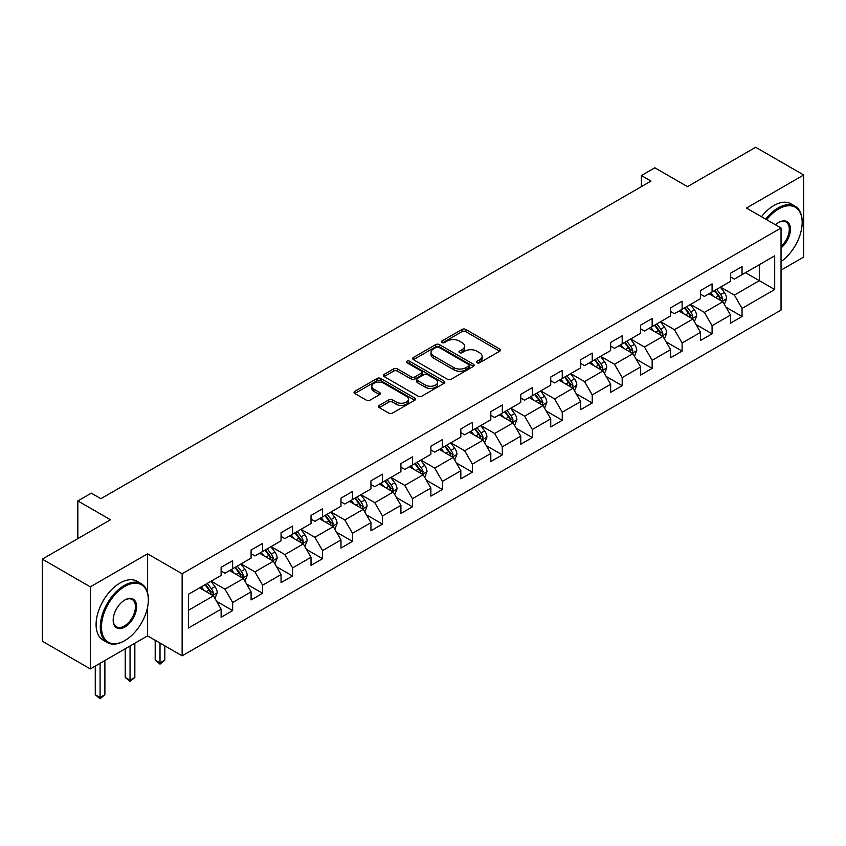 <?xml version="1.0" encoding="UTF-8"?>
<svg xmlns="http://www.w3.org/2000/svg" width="846" height="846" viewBox="0 0 846 846"><rect width="100%" height="100%" fill="white"/><g stroke="black" fill="none" stroke-linecap="round" stroke-linejoin="round"><path stroke-width="1.27" d="M477.028 362.765A1.861 1.079 0 0 0 479.671 362.765L499.7 351.206A2.665 1.544 0 0 0 500.483 350.117A2.665 1.544 0 0 0 499.7 349.028L465.765 329.432A2.665 1.544 0 0 0 461.99 329.432L441.961 341.001A1.861 1.079 0 0 0 441.411 341.763A1.861 1.079 0 0 0 441.961 342.524A1.861 1.079 0 0 0 444.605 342.524L447.196 341.023A8.534 4.928 0 0 1 459.262 341.023L462.085 342.662A8.534 4.928 0 0 1 464.581 346.141A8.534 4.928 0 0 1 462.085 349.631L459.494 351.122A1.861 1.079 0 0 0 458.944 351.883A1.861 1.079 0 0 0 459.494 352.645A1.861 1.079 0 0 0 462.138 352.645L464.729 351.153A8.534 4.928 0 0 1 476.795 351.153L479.619 352.782A8.534 4.928 0 0 1 482.125 356.261A8.534 4.928 0 0 1 479.619 359.751L477.028 361.242A1.861 1.079 0 0 0 476.478 362.003A1.861 1.079 0 0 0 477.028 362.765L477.028 361.242M379.22 405.414A2.665 1.544 0 0 0 378.448 406.503A2.665 1.544 0 0 0 379.22 407.592L388.748 413.091A2.665 1.544 0 0 0 392.512 413.091L414.762 400.243A2.665 1.544 0 0 0 415.545 399.153A2.665 1.544 0 0 0 414.762 398.064L380.827 378.469A2.665 1.544 0 0 0 377.052 378.469L354.812 391.317A2.665 1.544 0 0 0 354.03 392.407A2.665 1.544 0 0 0 354.812 393.496L366.307 400.137A2.665 1.544 0 0 0 370.083 400.137L379.6 394.638A2.665 1.544 0 0 0 380.383 393.549A2.665 1.544 0 0 0 379.6 392.459L373.9 389.171A7.128 4.114 0 0 1 371.806 386.252A7.128 4.114 0 0 1 376.216 382.455A7.128 4.114 0 0 1 383.989 383.344L406.323 396.245A7.128 4.114 0 0 1 408.417 399.153A7.128 4.114 0 0 1 404.007 402.96A7.128 4.114 0 0 1 396.235 402.062L392.512 399.915A2.665 1.544 0 0 0 388.748 399.915L379.22 405.414L379.22 407.592M781.038 270.138L803.7 257.057L803.7 174.995L755.679 147.267L687.491 186.638L654.836 167.783L641.395 175.545L650.997 181.086L100.886 498.696L91.283 493.155L77.832 500.917L77.832 538.616M147.564 592.76L147.564 553.813L90.321 586.86L42.3 559.132L110.488 519.761L77.832 500.917M147.564 553.813L182.133 573.768L781.038 227.997L781.038 310.059L182.133 655.84L182.133 573.768M803.7 174.995L746.458 208.042L781.038 227.997M447.375 379.23A2.665 1.544 0 0 0 451.151 379.23L473.4 366.392A2.665 1.544 0 0 0 474.183 365.303A2.665 1.544 0 0 0 473.4 364.214L439.465 344.618A2.665 1.544 0 0 0 435.69 344.618L413.44 357.467A2.665 1.544 0 0 0 412.658 358.556A2.665 1.544 0 0 0 413.44 359.645L447.375 379.23M407.687 363.177A1.861 1.079 0 0 1 409.58 363.442L409.58 361.221L444.076 381.134A2.665 1.544 0 0 1 444.859 382.223A2.665 1.544 0 0 1 444.076 383.312L421.837 396.161A2.665 1.544 0 0 1 418.061 396.161L384.126 376.565L393.644 371.108L393.644 368.888L384.126 374.387A2.665 1.544 0 0 0 383.344 375.476A2.665 1.544 0 0 0 384.126 376.565L384.126 374.387M393.644 371.108A2.665 1.544 0 0 1 397.419 371.108L397.419 368.888A2.665 1.544 0 0 0 393.644 368.888M397.419 368.888L411.177 376.84A2.665 1.544 0 0 0 414.952 376.84L421.266 373.192A2.665 1.544 0 0 0 422.048 372.103A2.665 1.544 0 0 0 421.266 371.013L406.937 362.744A1.861 1.079 0 0 1 406.397 361.982A1.861 1.079 0 0 1 407.539 360.988A1.861 1.079 0 0 1 409.58 361.221M90.321 586.86L90.321 668.922L42.3 641.194L42.3 559.132M216.608 601.326L232.65 610.59L232.65 602.5L251.093 591.851L251.093 599.941L262.62 593.289L262.62 585.199L281.052 574.55L281.052 582.64L292.579 575.989L292.579 567.899L311.021 557.25L311.021 565.35L322.548 558.688L322.548 550.598L340.98 539.949L340.98 548.049L352.507 541.387L352.507 533.297L370.95 522.648L370.95 530.749L382.477 524.097L382.477 515.997L400.909 505.348L400.909 513.448L412.436 506.796L412.436 498.696L430.878 488.047L430.878 496.147L442.405 489.496L442.405 481.395L460.837 470.746L460.837 478.847L472.364 472.195L472.364 464.094L490.807 453.456L490.807 461.546L502.334 454.894L502.334 446.794L520.766 436.155L520.766 444.245L532.293 437.594L532.293 429.493L550.735 418.855L550.735 426.944L562.262 420.293L562.262 412.203L580.694 401.554L580.694 409.644L592.221 402.992L592.221 394.902L610.664 384.253L610.664 392.343L622.191 385.691L622.191 377.602L640.623 366.953L640.623 375.053L652.15 368.391L652.15 360.301L670.592 349.652L670.592 357.752L682.119 351.09L682.119 343L700.551 332.351L700.551 340.452L712.078 333.8L712.078 325.699L730.521 315.05L730.521 323.151L742.048 316.499L742.048 308.399L774.693 289.544L774.693 255.83L759.327 264.703L759.327 280.671L774.693 289.544M232.65 610.59L221.123 617.242L221.123 609.152L188.468 627.996L188.468 594.283L221.123 575.439L221.123 567.338L232.65 560.687L232.65 568.787L251.093 558.138L251.093 550.037L262.62 543.386L262.62 551.486L281.052 540.837L281.052 532.737L292.579 526.085L292.579 534.186L311.021 523.537L311.021 515.436L322.548 508.784L322.548 516.885L340.98 506.236L340.98 498.146L352.507 491.484L352.507 499.584L370.95 488.935L370.95 480.845L382.477 474.183L382.477 482.283L400.909 471.634L400.909 463.545L412.436 456.893L412.436 464.983L430.878 454.334L430.878 446.244L442.405 439.592L442.405 447.682L460.837 437.033L460.837 428.943L472.364 422.291L472.364 430.381L490.807 419.743L490.807 411.642L502.334 404.991L502.334 413.081L520.766 402.442L520.766 394.342L532.293 387.69L532.293 395.78L550.735 385.142L550.735 377.041L562.262 370.389L562.262 378.49L580.694 367.841L580.694 359.74L592.221 353.089L592.221 361.189L610.664 350.54L610.664 342.44L622.191 335.788L622.191 343.888L640.623 333.239L640.623 325.15L652.15 318.487L652.15 326.588L670.592 315.939L670.592 307.849L682.119 301.187L682.119 309.287L700.551 298.638L700.551 290.548L712.078 283.886L712.078 291.986L730.521 281.337L730.521 273.247L742.048 266.596L742.048 274.686L774.693 255.83M229.573 570.553L243.405 578.537L224.962 589.186L211.14 581.202M221.123 570.997L224.962 573.218L232.65 568.787M224.962 589.186L232.65 602.5M243.405 578.537L251.093 591.851M259.542 553.252L273.374 561.236L254.932 571.885L241.099 563.901M251.093 553.696L254.932 555.917L262.62 551.486M254.932 571.885L262.62 585.199M273.374 561.236L281.052 574.55M289.501 535.962L303.333 543.946L284.891 554.585L271.069 546.601M281.052 536.396L284.891 538.616L292.579 534.186M284.891 554.585L292.579 567.899M303.333 543.946L311.021 557.25M319.471 518.661L333.303 526.646L314.86 537.284L301.028 529.3M311.021 519.106L314.86 521.316L322.548 516.885M314.86 537.284L322.548 550.598M333.303 526.646L340.98 539.949M349.43 501.361L363.262 509.345L344.819 519.983L330.998 511.999M340.98 501.805L344.819 504.015L352.507 499.584M344.819 519.983L352.507 533.297M363.262 509.345L370.95 522.648M379.399 484.06L393.231 492.044L374.789 502.693L360.956 494.709M370.95 484.504L374.789 486.714L382.477 482.283M374.789 502.693L382.477 515.997M393.231 492.044L400.909 505.348M409.358 466.759L423.19 474.743L404.748 485.393L390.926 477.408M400.909 467.204L404.748 469.424L412.436 464.983M404.748 485.393L412.436 498.696M423.19 474.743L430.878 488.047M439.328 449.459L453.16 457.443L434.717 468.092L420.885 460.108M430.878 449.903L434.717 452.124L442.405 447.682M434.717 468.092L442.405 481.395M453.16 457.443L460.837 470.746M469.287 432.158L483.119 440.142L464.676 450.791L450.855 442.807M460.837 432.602L464.676 434.823L472.364 430.381M464.676 450.791L472.364 464.094M483.119 440.142L490.807 453.456M499.256 414.857L513.088 422.841L494.646 433.49L480.814 425.506M490.807 415.301L494.646 417.522L502.334 413.081M494.646 433.49L502.334 446.794M513.088 422.841L520.766 436.155M529.215 397.557L543.047 405.541L524.605 416.19L510.783 408.206M520.766 398.001L524.605 400.221L532.293 395.78M524.605 416.19L532.293 429.493M543.047 405.541L550.735 418.855M559.185 380.256L573.017 388.24L554.574 398.889L540.742 390.905M550.735 380.7L554.574 382.921L562.262 378.49M554.574 398.889L562.262 412.203M573.017 388.24L580.694 401.554M589.144 362.955L602.976 370.95L584.533 381.588L570.712 373.604M580.694 363.399L584.533 365.62L592.221 361.189M584.533 381.588L592.221 394.902M602.976 370.95L610.664 384.253M619.113 345.665L632.945 353.649L614.503 364.288L600.671 356.303M610.664 346.099L614.503 348.319L622.191 343.888M614.503 364.288L622.191 377.602M632.945 353.649L640.623 366.953M649.072 328.364L662.904 336.348L644.462 346.987L630.64 339.003M640.623 328.808L644.462 331.019L652.15 326.588M644.462 346.987L652.15 360.301M662.904 336.348L670.592 349.652M679.042 311.064L692.874 319.048L674.431 329.697L660.599 321.702M670.592 311.508L674.431 313.718L682.119 309.287M674.431 329.697L682.119 343M692.874 319.048L700.551 332.351M709.001 293.763L722.833 301.747L704.39 312.396L690.569 304.412M700.551 294.207L704.39 296.428L712.078 291.986M704.39 312.396L712.078 325.699M722.833 301.747L730.521 315.05M745.495 272.687L759.327 280.671L734.36 295.095L720.528 287.111M730.521 276.906L734.36 279.127L742.048 274.686M734.36 295.095L742.048 308.399M90.321 668.922L147.564 635.875L182.133 655.84M641.395 175.545L641.395 186.638M188.468 610.262L213.446 595.838L199.614 587.854M213.446 595.838L221.123 609.152M726.005 307.235L742.048 316.499M696.036 324.536L712.078 333.8M666.077 341.837L682.119 351.09M636.107 359.138L652.15 368.391M606.148 376.438L622.191 385.691M576.179 393.739L592.221 402.992M546.22 411.029L562.262 420.293M516.25 428.33L532.293 437.594M486.291 445.631L502.334 454.894M456.322 462.931L472.364 472.195M426.363 480.232L442.405 489.496M396.393 497.533L412.436 506.796M366.434 514.833L382.477 524.097M336.465 532.134L352.507 541.387M306.506 549.435L322.548 558.688M276.536 566.735L292.579 575.989M246.577 584.036L262.62 593.289M147.564 635.875L147.564 607.259M477.779 363.029L479.619 361.972A8.534 4.928 0 0 0 482.125 358.482L482.125 356.261M464.581 346.141L464.581 348.362A8.534 4.928 0 0 1 462.085 351.841L460.245 352.909M499.669 351.227L465.765 331.653A2.665 1.544 0 0 0 461.99 331.653L442.701 342.789M473.358 366.413L439.465 346.839A2.665 1.544 0 0 0 435.69 346.839L413.483 359.656M468.684 366.064A1.861 1.079 0 0 0 469.234 365.303A1.861 1.079 0 0 0 468.684 364.541L438.894 347.336A1.861 1.079 0 0 0 436.261 347.336L433.522 348.922A8.534 4.928 0 0 0 431.026 352.401A8.534 4.928 0 0 0 433.522 355.88L453.89 367.64A8.534 4.928 0 0 0 465.956 367.64L468.684 366.064L468.684 368.285A1.861 1.079 0 0 0 469.234 367.524L469.234 365.303M431.026 352.401L431.026 354.622A8.534 4.928 0 0 0 433.522 358.101L433.522 355.88M468.684 368.285L465.956 369.861A8.534 4.928 0 0 1 453.89 369.861L433.522 358.101M397.419 371.108L411.177 379.061A2.665 1.544 0 0 0 414.952 379.061L421.266 375.413A2.665 1.544 0 0 0 422.048 374.323L422.048 372.103M409.58 363.442L444.044 383.333M425.464 385.089A7.128 4.114 0 0 0 433.237 385.977A7.128 4.114 0 0 0 437.636 382.17A7.128 4.114 0 0 0 435.553 379.262L427.674 374.715A2.665 1.544 0 0 0 423.909 374.715L417.596 378.363A2.665 1.544 0 0 0 416.814 379.452A2.665 1.544 0 0 0 417.596 380.541L425.464 385.089L425.464 387.299A7.128 4.114 0 0 0 433.237 388.198A7.128 4.114 0 0 0 437.636 384.391L437.636 382.17M416.814 379.452L416.814 381.673A2.665 1.544 0 0 0 417.596 382.762L417.596 380.541M425.464 387.299L417.596 382.762M408.417 399.153L408.417 401.374A7.128 4.114 0 0 1 404.007 405.181A7.128 4.114 0 0 1 396.235 404.282L392.512 402.136A2.665 1.544 0 0 0 388.748 402.136L379.262 407.613M371.806 386.252L371.806 388.473A7.128 4.114 0 0 0 373.9 391.381L373.9 389.171M379.6 392.459L379.6 394.638L373.9 391.381M414.762 398.064L414.762 400.243L380.827 380.689A2.665 1.544 0 0 0 377.052 380.689L354.844 393.517M724.356 304.37L726.64 298.617A7.202 4.156 -120 0 0 724.345 292.483L720.38 287.196M713.464 296.333L710.767 292.737M721.723 301.102L722.748 298.924A7.202 4.156 -120 0 0 720.686 294.598L716.731 289.3M714.923 290.347L719.322 296.216A3.67 2.115 60 0 1 719.988 297.327L722.748 298.924M714.426 290.633L718.381 295.931A7.202 4.156 60 0 1 720.443 300.256M781.038 261.583A33.142 19.13 120 0 0 802.167 222.456A33.142 19.13 120 0 0 778.732 208.93A33.142 19.13 120 0 0 766.688 219.717M765.693 219.146A33.956 19.606 -60 0 1 778.151 207.926A33.956 19.606 -60 0 1 795.134 206.244A33.956 19.606 -60 0 1 802.167 221.789A33.956 19.606 -60 0 1 802.167 222.128M775.528 224.825A16.571 9.57 -60 0 1 778.732 222.456L778.732 222.456A16.571 9.57 -60 0 1 790.386 227.912A16.571 9.57 -60 0 1 781.038 247.92M761.474 216.703A33.956 19.606 -60 0 1 773.931 205.483A33.956 19.606 -60 0 1 790.904 203.801L795.134 206.244M781.038 246.419A15.757 9.095 120 0 0 788.916 232.766A15.757 9.095 120 0 0 786.029 222.012A15.757 9.095 120 0 0 778.436 222.625M124.32 640.866L124.891 640.528A33.142 19.13 120 0 0 148.325 599.941A33.142 19.13 120 0 0 124.891 586.415A33.142 19.13 120 0 0 101.457 627.002A33.142 19.13 120 0 0 124.891 640.528L124.32 640.866A33.956 19.606 -60 0 1 107.336 642.548A33.956 19.606 -60 0 1 102.133 615.338A33.956 19.606 -60 0 1 124.32 585.421A33.956 19.606 -60 0 1 141.293 583.729A33.956 19.606 -60 0 1 148.325 599.275A33.956 19.606 -60 0 1 148.325 599.613M124.891 627.002A16.571 9.57 -60 0 1 113.174 620.234A16.571 9.57 -60 0 1 124.891 599.941L124.891 599.941A16.571 9.57 -60 0 1 136.608 606.709A16.571 9.57 -60 0 1 124.891 627.002M113.184 619.896A15.757 9.095 120 0 0 116.441 626.78A15.757 9.095 120 0 0 124.32 626.008A15.757 9.095 120 0 0 134.609 612.123A15.757 9.095 120 0 0 132.198 599.497A15.757 9.095 120 0 0 124.605 600.121M107.336 642.548L103.117 640.105A33.956 19.606 -60 0 1 97.914 612.895A33.956 19.606 -60 0 1 120.09 582.979A33.956 19.606 -60 0 1 137.073 581.297L141.293 583.729M694.386 321.67L696.67 315.918A7.202 4.156 -120 0 0 694.376 309.784L690.41 304.497M683.505 313.633L680.808 310.038M691.753 318.403L692.789 316.224A7.202 4.156 -120 0 0 690.727 311.899L686.762 306.601M684.953 307.648L689.353 313.517A3.67 2.115 60 0 1 690.019 314.627L692.789 316.224M684.456 307.933L688.422 313.221A7.202 4.156 60 0 1 690.484 317.557M664.427 338.971L666.711 333.218A7.202 4.156 -120 0 0 664.417 327.085L660.451 321.797M653.535 330.934L650.838 327.339M661.794 335.703L662.82 333.525A7.202 4.156 -120 0 0 660.758 329.2L656.803 323.902M654.994 324.949L659.394 330.818A3.67 2.115 60 0 1 660.06 331.928L662.82 333.525M654.497 325.234L658.452 330.522A7.202 4.156 60 0 1 660.515 334.857M634.458 356.272L636.742 350.519A7.202 4.156 -120 0 0 634.447 344.385L630.482 339.098M623.576 348.235L620.879 344.639M631.825 353.004L632.861 350.826A7.202 4.156 -120 0 0 630.799 346.49L626.833 341.202M625.025 342.239L629.424 348.118A3.67 2.115 60 0 1 630.09 349.229L632.861 350.826M624.528 342.535L628.493 347.822A7.202 4.156 60 0 1 630.556 352.158M604.499 373.572L606.783 367.82A7.202 4.156 -120 0 0 604.488 361.686L600.523 356.399M593.606 365.535L590.91 361.94M601.866 370.305L602.891 368.126A7.202 4.156 -120 0 0 600.829 363.791L596.874 358.503M595.066 359.539L599.465 365.419A3.67 2.115 60 0 1 600.131 366.53L602.891 368.126M594.569 359.836L598.524 365.123A7.202 4.156 60 0 1 600.586 369.459M574.529 390.873L576.813 385.12A7.202 4.156 -120 0 0 574.519 378.987L570.553 373.699M563.648 382.836L560.951 379.241M571.896 387.605L572.932 385.427A7.202 4.156 -120 0 0 570.87 381.091L566.905 375.804M565.096 376.84L569.495 382.709A3.67 2.115 60 0 1 570.162 383.83L572.932 385.427M564.599 377.136L568.565 382.424A7.202 4.156 60 0 1 570.627 386.759M544.57 408.174L546.854 402.421A7.202 4.156 -120 0 0 544.56 396.288L540.594 390.989M533.678 400.137L530.981 396.541M541.937 404.906L542.963 402.728A7.202 4.156 -120 0 0 540.901 398.392L536.946 393.104M535.137 394.141L539.537 400.01A3.67 2.115 60 0 1 540.203 401.131L542.963 402.728M534.64 394.437L538.595 399.724A7.202 4.156 60 0 1 540.657 404.05M514.601 425.475L516.885 419.711A7.202 4.156 -120 0 0 514.59 413.588L510.624 408.29M503.719 417.438L501.022 413.842M511.967 422.196L513.004 420.018A7.202 4.156 -120 0 0 510.942 415.693L506.976 410.405M505.168 411.442L509.567 417.311A3.67 2.115 60 0 1 510.233 418.432L513.004 420.018M504.671 411.727L508.636 417.025A7.202 4.156 60 0 1 510.698 421.35M484.642 442.775L486.926 437.012A7.202 4.156 -120 0 0 484.631 430.889L480.665 425.591M473.749 434.738L471.053 431.143M482.009 439.497L483.034 437.319A7.202 4.156 -120 0 0 480.972 432.993L477.017 427.706M475.209 428.742L479.608 434.611A3.67 2.115 60 0 1 480.274 435.732L483.034 437.319M474.712 429.028L478.667 434.326A7.202 4.156 60 0 1 480.729 438.651M454.672 460.076L456.956 454.313A7.202 4.156 -120 0 0 454.662 448.19L450.696 442.892M443.79 452.028L441.094 448.443M452.039 456.798L453.075 454.619A7.202 4.156 -120 0 0 451.013 450.294L447.048 444.996M445.239 446.043L449.638 451.912A3.67 2.115 60 0 1 450.305 453.022L453.075 454.619M444.742 446.328L448.708 451.627A7.202 4.156 60 0 1 450.77 455.952M424.713 477.366L426.997 471.613A7.202 4.156 -120 0 0 424.692 465.49L420.737 460.192M413.821 469.329L411.124 465.734M422.08 474.098L423.106 471.92A7.202 4.156 -120 0 0 421.044 467.595L417.089 462.297M415.28 463.344L419.679 469.213A3.67 2.115 60 0 1 420.346 470.323L423.106 471.92M414.783 463.629L418.738 468.927A7.202 4.156 60 0 1 420.8 473.252M394.744 494.667L397.028 488.914A7.202 4.156 -120 0 0 394.733 482.78L390.767 477.493M383.862 486.63L381.165 483.034M392.11 491.399L393.147 489.221A7.202 4.156 -120 0 0 391.085 484.895L387.119 479.597M385.311 480.644L389.71 486.513A3.67 2.115 60 0 1 390.376 487.624L393.147 489.221M384.814 480.93L388.779 486.228A7.202 4.156 60 0 1 390.841 490.553M364.785 511.967L367.069 506.215A7.202 4.156 -120 0 0 364.763 500.081L360.808 494.794M353.892 503.93L351.196 500.335M362.151 508.7L363.177 506.521A7.202 4.156 -120 0 0 361.115 502.196L357.149 496.898M355.352 497.945L359.751 503.814A3.67 2.115 60 0 1 360.417 504.925L363.177 506.521M354.855 498.231L358.81 503.518A7.202 4.156 60 0 1 360.872 507.854M334.815 529.268L337.099 523.515A7.202 4.156 -120 0 0 334.805 517.382L330.839 512.094M323.933 521.231L321.237 517.636M332.182 526L333.218 523.822A7.202 4.156 -120 0 0 331.156 519.497L327.19 514.199M325.382 515.246L329.781 521.115A3.67 2.115 60 0 1 330.448 522.225L333.218 523.822M324.885 515.531L328.851 520.819A7.202 4.156 60 0 1 330.913 525.155M304.856 546.569L307.14 540.816A7.202 4.156 -120 0 0 304.835 534.683L300.88 529.395M293.964 538.532L291.267 534.936M302.223 543.301L303.249 541.123A7.202 4.156 -120 0 0 301.187 536.787L297.221 531.5M295.423 532.536L299.822 538.416A3.67 2.115 60 0 1 300.489 539.526L303.249 541.123M294.926 532.832L298.881 538.119A7.202 4.156 60 0 1 300.943 542.455M274.887 563.87L277.171 558.117A7.202 4.156 -120 0 0 274.876 551.983L270.91 546.696M264.005 555.833L261.308 552.237M272.253 560.602L273.29 558.423A7.202 4.156 -120 0 0 271.228 554.088L267.262 548.8M265.454 549.837L269.853 555.716A3.67 2.115 60 0 1 270.519 556.827L273.29 558.423M264.957 550.133L268.922 555.42A7.202 4.156 60 0 1 270.984 559.756M160.01 643.066L160.01 662.915L164.811 660.144L164.811 645.836M164.811 660.144L160.01 664.131L155.199 660.144L155.199 640.285M155.199 660.144L160.01 662.915L160.01 664.131M244.928 581.17L247.212 575.417A7.202 4.156 -120 0 0 244.906 569.284L240.951 563.996M234.035 573.133L231.339 569.538M242.294 577.903L243.32 575.724A7.202 4.156 -120 0 0 241.258 571.388L237.292 566.101M235.495 567.137L239.894 573.006A3.67 2.115 60 0 1 240.56 574.127L243.32 575.724M234.998 567.433L238.953 572.721A7.202 4.156 60 0 1 241.015 577.057M130.041 645.984L130.041 680.216L134.842 677.445L134.842 643.214M134.842 677.445L130.041 681.432L125.24 677.445L125.24 648.766M125.24 677.445L130.041 680.216L130.041 681.432M214.958 598.471L217.242 592.718A7.202 4.156 -120 0 0 214.947 586.585L210.982 581.287M204.076 590.434L201.38 586.838M212.325 595.193L213.361 593.025A7.202 4.156 -120 0 0 211.299 588.689L207.333 583.402M205.525 584.438L209.924 590.307A3.67 2.115 60 0 1 210.591 591.428L213.361 593.025M205.028 584.734L208.994 590.022A7.202 4.156 60 0 1 211.056 594.347M100.082 663.285L100.082 697.516L104.883 694.735L104.883 660.515M104.883 694.735L100.082 698.733L95.27 694.735L95.27 666.056M95.27 694.735L100.082 697.516L100.082 698.733M479.619 361.972L479.619 359.751M459.494 352.645L459.494 351.122M462.085 351.841L462.085 349.631M441.961 342.524L441.961 341.001M461.99 331.653L461.99 329.432M465.765 331.653L465.765 329.432M499.7 351.206L499.7 349.028M413.44 359.645L413.44 357.467M435.69 346.839L435.69 344.618M439.465 346.839L439.465 344.618M473.4 366.392L473.4 364.214M453.89 369.861L453.89 367.64M465.956 369.861L465.956 367.64M411.177 379.061L411.177 376.84M414.952 379.061L414.952 376.84M421.266 375.413L421.266 373.192M444.076 383.312L444.076 381.134M388.748 402.136L388.748 399.915M392.512 402.136L392.512 399.915M396.235 404.282L396.235 402.062M354.812 393.496L354.812 391.317M377.052 380.689L377.052 378.469M380.827 380.689L380.827 378.469M722.124 301.335L726.587 298.754M720.686 294.598L724.345 292.483M715.568 297.549L718.381 295.931M692.155 318.635L696.628 316.055M690.727 311.899L694.376 309.784M685.609 314.849L688.422 313.221M662.196 335.936L666.659 333.356M660.758 329.2L664.417 327.085M655.639 332.15L658.452 330.522M632.226 353.237L636.7 350.656M630.799 346.49L634.447 344.385M625.68 349.451L628.493 347.822M602.267 370.537L606.73 367.957M600.829 363.791L604.488 361.686M595.711 366.752L598.524 365.123M572.298 387.838L576.771 385.258M570.87 381.091L574.519 378.987M565.752 384.052L568.565 382.424M542.339 405.139L546.802 402.559M540.901 398.392L544.56 396.288M535.782 401.353L538.595 399.724M512.369 422.429L516.843 419.859M510.942 415.693L514.59 413.588M505.823 418.654L508.636 417.025M482.41 439.73L486.873 437.16M480.972 432.993L484.631 430.889M475.854 435.954L478.667 434.326M452.441 457.03L456.914 454.45M451.013 450.294L454.662 448.19M445.895 453.245L448.708 451.627M422.482 474.331L426.944 471.751M421.044 467.595L424.692 465.49M415.925 470.545L418.738 468.927M392.512 491.632L396.986 489.051M391.085 484.895L394.733 482.78M385.966 487.846L388.779 486.228M362.553 508.932L367.016 506.352M361.115 502.196L364.763 500.081M355.997 505.147L358.81 503.518M332.584 526.233L337.057 523.653M331.156 519.497L334.805 517.382M326.038 522.447L328.851 520.819M302.625 543.534L307.087 540.954M301.187 536.787L304.835 534.683M296.068 539.748L298.881 538.119M272.655 560.835L277.128 558.254M271.228 554.088L274.876 551.983M266.109 557.049L268.922 555.42M242.696 578.135L247.159 575.555M241.258 571.388L244.906 569.284M236.14 574.349L238.953 572.721M212.727 595.436L217.2 592.856M211.299 588.689L214.947 586.585M206.181 591.65L208.994 590.022M802.167 222.456L802.167 221.789M148.325 599.941L148.325 599.275"/></g></svg>
